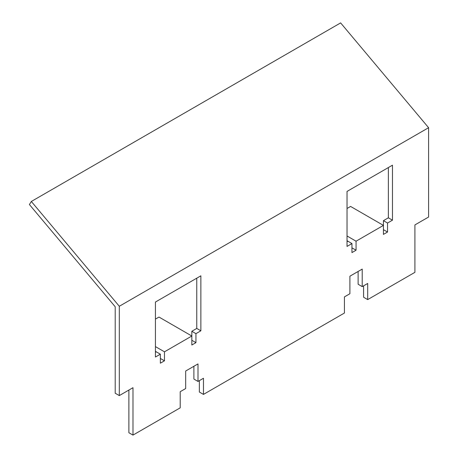 <?xml version="1.0" encoding="UTF-8"?>
<svg xmlns="http://www.w3.org/2000/svg" width="458" height="458" viewBox="0 0 458 458"><rect width="100%" height="100%" fill="white"/><g stroke="black" fill="none" stroke-linecap="round" stroke-linejoin="round"><path stroke-width="0.69" d="M196.763 278.178L196.763 328.432L191.839 331.277L191.839 345.023L195.944 342.653L195.944 333.647L200.867 330.802L200.867 275.808L155.434 302.04L155.434 357.034L160.357 354.189L160.357 363.2L164.468 360.83L164.468 351.818L191.839 336.017L158.989 317.056L155.434 319.106M155.434 352.294L156.252 351.818L160.357 354.189M119.303 306.27L31.333 201.468L29.404 204.543L115.198 306.751L115.198 393.222L119.303 395.592L132.986 387.691L132.986 435.1L180.206 407.843L180.206 391.705L185.679 388.544L185.679 371.02L197.993 363.91L197.993 381.434L203.466 378.274L203.466 394.407L344.427 313.026L344.427 296.887L349.906 293.727L349.906 276.203L362.221 269.092L362.221 286.616L367.694 283.456L367.694 299.595L414.908 272.333L414.908 224.924L428.596 217.023L428.596 127.702L119.303 306.27L119.303 395.592M367.694 299.595L363.589 297.225L363.589 285.826M362.221 286.616L358.116 284.246L358.116 271.462M203.466 394.407L199.362 392.037L199.362 380.644M197.993 381.434L193.889 379.064L193.889 366.28M128.881 390.061L128.881 432.73L132.986 435.1M388.361 167.559L388.361 217.813L383.432 220.659L383.432 234.404L387.537 232.034L387.537 223.029L392.466 220.184L392.466 165.189L347.032 191.421L347.032 246.415L351.956 243.57L351.956 252.581L356.061 250.211L356.061 241.2L383.432 225.399L350.588 206.438L347.032 208.493M347.032 241.675L347.851 241.2L351.956 243.57M383.432 220.659L387.537 223.029M388.361 217.813L392.466 220.184M191.839 331.277L195.944 333.647M196.763 328.432L200.867 330.802M31.333 201.468L340.626 22.9L428.596 127.702M191.839 340.283L195.944 342.653M160.357 358.459L164.468 360.83M155.434 346.603L164.468 351.818M155.434 351.343L156.252 351.818M383.432 229.664L387.537 232.034M351.956 247.841L356.061 250.211M347.032 235.984L356.061 241.2M347.851 241.2L347.032 240.731"/></g></svg>
